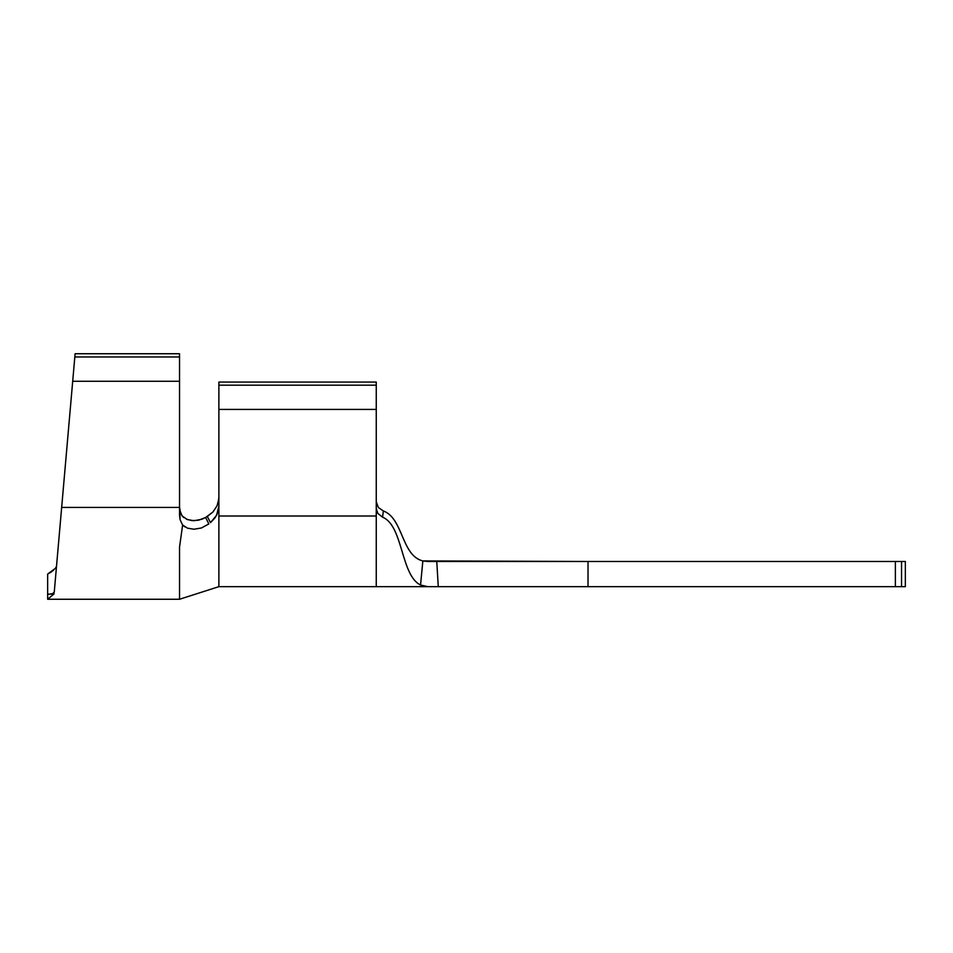 <?xml version="1.0" encoding="UTF-8"?>
<svg xmlns="http://www.w3.org/2000/svg" width="953" height="953" viewBox="0 0 953 953"><rect width="100%" height="100%" fill="white"/><g stroke="black" fill="none" stroke-linecap="round" stroke-linejoin="round"><path stroke-width="1.43" d="M179.867 510.439L179.533 507.103L180.57 512.893L179.533 507.103L179.867 510.439L182.047 515.871L180.57 512.893L182.047 515.871L187.419 519.611L194.114 520.719L201.893 519.23L205.634 517.467L208.838 523.947L201.452 527.962L193.983 529.237L187.515 528.165L182.619 525.055L180.093 519.695L179.533 507.425L61.659 507.425L75.108 353.742L54.238 592.266L57.097 559.578L54.238 592.266L52.415 593.695L48.007 594.291L54.107 593.826C53.475 601.045 53.475 601.045 54.107 593.826L48.007 594.291L47.65 593.159L47.65 574.075L50.783 572.276L47.65 574.075L47.65 583.629M218.88 382.07L218.88 586.667L218.88 516.002L376.256 516.002L376.256 586.667L376.256 516.002L218.88 516.002L218.88 506.198L216.569 515.335L210.494 522.637L207.337 516.478L212.972 511.964L217.046 505.805L218.809 499.05L217.046 505.805L212.972 511.964L205.634 517.467L207.337 516.478L210.494 522.637L215.187 517.646L217.903 512.166L218.88 506.198L218.88 409.421L376.256 409.421L376.256 516.002L376.256 409.421L218.88 409.421L218.88 385.179L376.256 385.179L376.256 409.421L376.256 385.179L218.88 385.179L218.88 382.07L376.256 382.07L376.256 385.179L376.256 382.07L218.88 382.07M378.353 507.52L376.256 501.743L378.329 507.484L383.356 510.975C403.262 518.158 401.439 555.885 422.858 560.924C401.439 555.885 403.262 518.158 383.356 510.975L382.57 517.181C403.214 525.508 400.653 575.35 420.547 585.035L422.858 560.924L588.025 561.484L588.025 586.667L438.261 586.667L436.772 561.484L588.025 561.484L588.025 586.667L895.367 586.667L895.367 561.484L588.025 561.484L896.13 561.484M897.535 561.484L905.35 561.484L905.35 586.667L901.55 586.667L901.55 561.484L905.35 561.484L905.35 586.667L896.13 586.667M47.65 599.258L54.107 593.826L47.65 599.258L47.65 593.159L47.65 599.258L179.533 599.258L179.533 547.141L182.619 525.055L179.533 547.141L179.533 599.258L218.88 586.667L895.367 586.667L895.367 561.484L901.55 561.484L901.55 586.667L897.535 586.667M423.144 586.667L427.873 586.667L420.547 585.035C400.653 575.35 403.214 525.508 382.57 517.181L377.817 513.417L376.256 508.366L377.817 513.417L382.57 517.181L383.356 510.975L378.329 507.484M427.873 561.484L422.858 560.924L427.873 561.484L422.858 560.924L420.547 585.035L427.873 586.667L438.261 586.667L436.772 561.484L427.873 561.484M218.88 497.537L217.915 503.553L218.88 497.537M184.858 526.866L182.619 525.055L180.093 519.695L179.533 515.394L179.533 353.742L179.533 507.425L61.659 507.425L57.097 559.578M72.702 381.271L179.533 381.271L72.702 381.271M74.822 356.97L179.533 356.97L74.822 356.97M75.108 353.742L179.533 353.742L75.108 353.742M60.218 523.983L60.825 517.038L60.218 523.983M58.467 543.937L58.169 547.32M59.634 530.642L60.218 524.007L59.634 530.642M56.465 566.832L56.215 569.751M182.047 515.871L183.977 517.729M186.323 519.147L192.053 520.648L198.724 520.171L205.634 517.467L208.838 523.947L201.452 527.962L193.983 529.237L187.515 528.165M55.584 567.893L56.239 566.856M47.65 593.159L47.65 588.43M54.107 593.826C53.475 601.045 53.475 601.045 54.107 593.826M53.559 570.156L50.807 572.276M47.65 585.892L47.65 590.765M47.65 588.382L47.65 574.075L54.976 568.679M54.238 592.266L53.737 593.052M423.811 586.667L427.873 586.667"/></g></svg>
